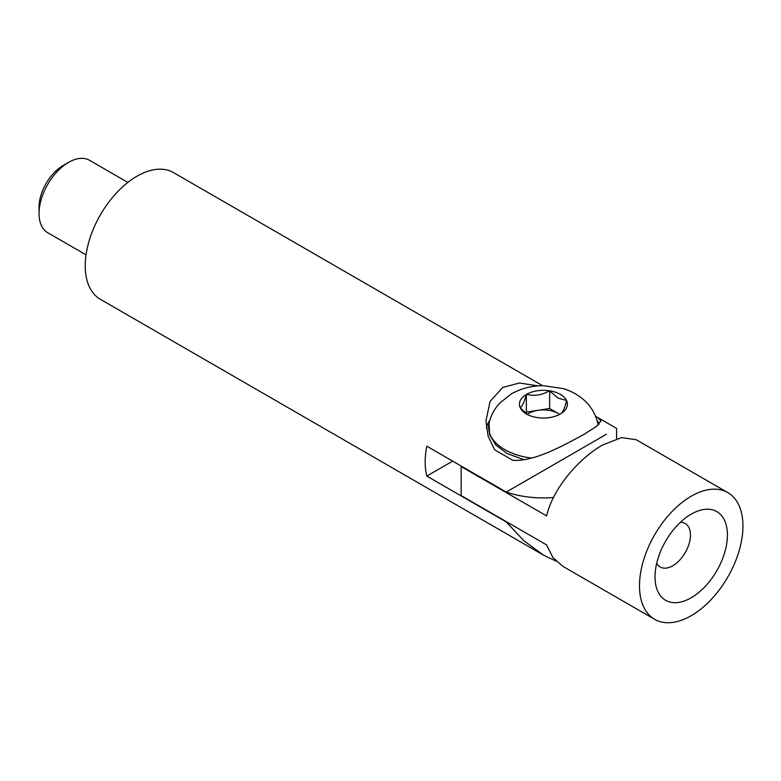 <?xml version="1.0" encoding="UTF-8"?>
<svg xmlns="http://www.w3.org/2000/svg" width="781" height="781" viewBox="0 0 781 781"><rect width="100%" height="100%" fill="white"/><g stroke="black" fill="none" stroke-linecap="round" stroke-linejoin="round"><path stroke-width="1.17" d="M538.06 385.902L519.443 383.002L502.769 387.425L490.068 401.454L485.938 420.959L488.105 436.188L494.744 449.876L512.844 460.321C534.76 461.756 563.521 445.385 584.061 434.353L596.782 426.153L600.892 420.959L597.719 417.503L595.61 416.361M86.047 254.831L47.709 232.699A41.803 24.133 -60 0 1 39.05 213.564L39.05 207.16A33.964 19.613 -60 0 1 63.066 165.562L68.611 162.36A41.803 24.133 -60 0 1 89.512 160.29L127.85 182.432M39.05 213.564A41.803 24.133 -60 0 1 68.611 162.36L63.066 165.562M606.437 434.236L506.264 492.069L426.816 446.205A73.16 42.233 120 0 0 426.816 476.078L506.264 521.942L523.651 540.55L543.42 555.096L556.082 561.139M543.42 555.096L100.388 299.318A73.16 42.233 -60 0 1 89.171 240.694A73.16 42.233 -60 0 1 136.968 176.233A73.16 42.233 -60 0 1 173.548 172.611L542.639 385.707M506.264 492.069A73.16 42.233 0 0 0 553.456 497.526M507.562 522.372A73.16 42.233 180 0 1 506.264 521.942M452.687 461.141L426.816 476.078M596.967 420.158A57.482 33.183 180 0 1 599.134 424.083M486.397 428.027A57.482 33.183 180 0 1 489.863 420.158M691.214 514.142L691.214 514.142A51.214 29.571 120 0 0 655.005 576.856A51.214 29.571 120 0 0 691.214 597.768A51.214 29.571 120 0 0 727.423 535.044A51.214 29.571 120 0 0 691.214 514.142M656.694 563.267A25.08 14.478 120 0 0 660.199 567.006A25.08 14.478 120 0 0 672.744 565.766A25.08 14.478 120 0 0 689.125 543.664A25.08 14.478 120 0 0 685.279 523.563A25.08 14.478 120 0 0 680.29 522.401M727.794 492.596L636.076 439.644L621.491 437.624L602.532 445.024C579.502 458.135 553.182 487.617 546.602 515.899L461.151 466.569L461.151 495.584L546.602 544.913L552.909 557.527L562.916 566.362L654.634 619.313A73.16 42.233 120 0 0 691.214 615.692A73.16 42.233 120 0 0 739.002 551.22A73.16 42.233 120 0 0 727.794 492.596A73.16 42.233 120 0 0 691.214 496.218A73.16 42.233 120 0 0 643.427 560.69A73.16 42.233 120 0 0 654.634 619.313M461.151 466.569A104.508 60.342 180 0 1 461.19 466.052M559.733 414.34L558.19 413.452A20.902 12.066 180 0 1 559.645 414.379M549.863 390.842A23.996 13.853 180 0 1 560.377 394.385A23.996 13.853 180 0 1 566.528 400.458L566.655 400.731A23.996 13.853 180 0 1 560.553 413.871L560.202 414.076A23.996 13.853 180 0 1 537.445 417.601L536.967 417.523A23.996 13.853 180 0 1 526.453 413.979A23.996 13.853 180 0 1 520.302 407.907L520.175 407.623A23.996 13.853 180 0 1 526.277 394.493L526.628 394.288A23.996 13.853 180 0 1 549.385 390.764L558.19 398.173L566.528 400.458M527.234 414.35A20.902 12.066 180 0 1 538.002 410.328A20.902 12.066 180 0 1 558.19 413.452L549.658 408.522L526.345 412.134L525.808 413.295M549.385 390.764C541.868 395.215 534.282 396.397 526.628 394.288M526.345 412.134L526.345 394.337M549.658 408.522L549.658 390.734M560.553 413.871C562.574 412.827 564.604 408.443 566.655 400.731M520.302 407.907L527.595 414.594M526.277 394.493C524.256 402.117 522.225 406.501 520.175 407.623M597.748 423.136A54.787 31.63 180 0 1 598.08 425.079L597.748 423.136C595.678 414.457 591.422 407.067 584.979 400.956C578.78 395.215 571.575 391.115 563.355 388.635L543.508 385.697C531.91 385.668 521.22 388.382 511.428 393.849L499.772 403.064C494.441 408.795 490.878 415.482 489.082 423.136A54.787 31.63 180 0 0 531.695 458.096M616.57 438.766L616.57 428.388L597.719 417.503M524.324 459.775L507.113 453.536L495.769 444.985L489.56 434.558L489.082 423.136"/></g></svg>
